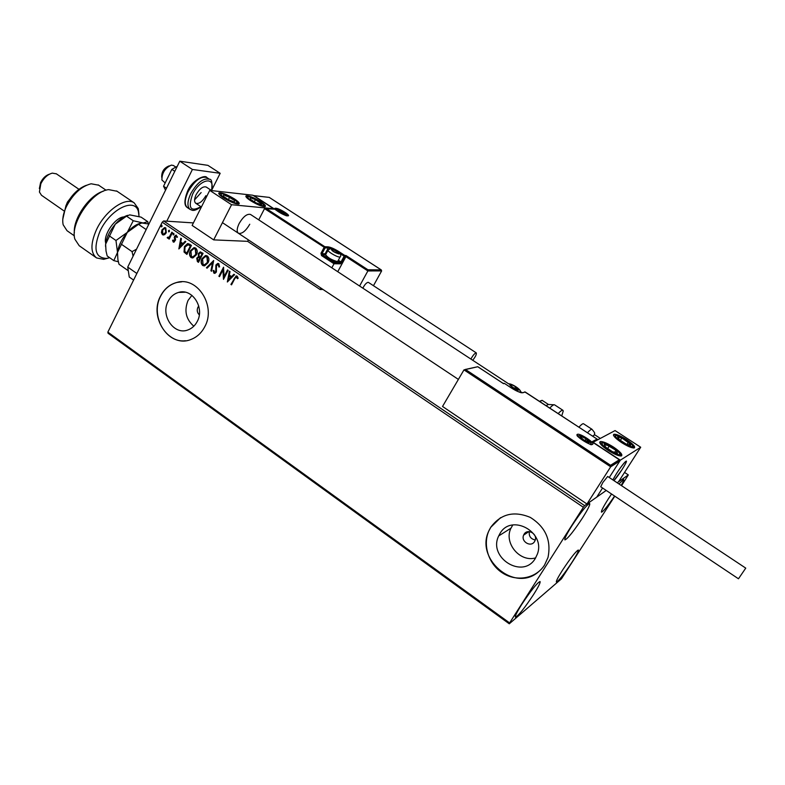 <?xml version="1.0" encoding="UTF-8"?>
<svg xmlns="http://www.w3.org/2000/svg" width="785" height="785" viewBox="0 0 785 785"><rect width="100%" height="100%" fill="white"/><g stroke="black" fill="none" stroke-linecap="round" stroke-linejoin="round"><path stroke-width="1.18" d="M198.752 306.042L197.898 307.269C196.701 310.153 197.163 312.685 199.292 314.844M524.086 534.232L523.634 535.115C520.632 541.611 531.033 547.734 534.575 541.522L535.105 540.443C537.862 533.918 527.52 528.109 524.086 534.232M529.335 531.622C528.737 536.145 530.699 538.942 535.242 540.011M168.176 301.244C160.209 315.413 174.054 335.627 187.968 329.926C191.932 328.454 195.014 325.677 197.192 321.565C205.032 307.838 192.197 287.918 178.538 292.422C174.025 293.737 170.571 296.671 168.176 301.244M191.903 295.346L188.066 300.42C183.965 310.644 185.888 319.24 193.816 326.207M499.927 533.604L498.71 535.919C487.681 557.684 522.977 579.742 535.341 558.41L537.401 554.033C545.81 531.788 511.094 513.223 499.927 533.604M512.791 524.979L510.966 528.177C503.528 542.867 519.847 562.668 535.664 557.88M490.743 527.304L489.261 530.022C482.284 544.348 488.309 563.934 502.498 572.962C516.589 582.156 535.988 578.653 544.574 565.004L547.989 557.507C551.472 540.365 545.565 527 530.287 517.393C513.9 510.603 500.722 513.9 490.743 527.304M500.555 517.678L490.841 527.245L489.359 529.963C474.042 557.939 514.008 592.989 538.255 572.039M160.562 296.024C148.404 317.729 169.854 348.579 191.098 339.414C196.917 337.148 201.441 332.977 204.669 326.923C216.542 306.238 197.418 276.075 176.782 282.453C169.697 284.376 164.291 288.9 160.562 296.024M181.816 281.805L176.929 282.453C169.845 284.376 164.448 288.9 160.719 296.024C150.102 315.236 165.596 343.467 185.486 340.729M614.596 496.041C607.659 506.168 603.292 511.545 601.477 512.183C600.976 511.32 603.223 506.924 608.228 499.015L611.554 494.01M533.653 594.412C524.606 608.051 518.551 615.626 515.46 617.147C514.842 616.313 516.942 612.064 521.75 604.411C530.925 590.585 537.018 582.951 540.031 581.528C540.62 582.431 538.5 586.729 533.653 594.412M582.548 517.894C573.707 531.268 567.84 538.608 564.925 539.923C564.258 538.961 566.593 534.212 571.941 525.695C580.91 512.124 586.817 504.726 589.663 503.499C590.3 504.549 587.926 509.347 582.548 517.894M572.147 562.06C564.17 574.08 558.93 580.743 556.418 582.058C555.937 581.302 557.978 577.328 562.531 570.145C570.607 557.978 575.876 551.276 578.339 550.02C578.79 550.844 576.73 554.858 572.147 562.06M193.404 222.911L163.623 220.968L584.619 505.638L583.363 507.277L162.201 222.204L107.859 332.124L509.622 622.927L509.279 623.8L561.412 578.859L614.792 496.179M509.279 623.8L108.075 333.272L107.859 332.124M621.553 485.679L628.324 474.915L617.157 482.765L618.501 481.823L640.707 447.244L615.067 430.582L592.901 442.367M465.289 369.45L477.78 366.723L465.544 369.529L610.573 465.279L610.681 466.8L586.954 503.999L596.728 497.131L602.556 488.005L596.728 497.131L606.226 490.448L584.619 505.638M628.324 474.915L624.536 472.423M164.575 234.686L162.446 234.695L161.396 232.537L161.975 229.819L164.546 227.591L165.802 227.915L166.292 232.752L164.575 234.686M172.455 232.576L169.187 239.131L168.598 238.728L169.079 237.767L167.509 238.14L167.804 237.109L168.382 237.472L169.55 236.56L171.856 232.174L172.455 232.576M173.23 242.035L172.553 240.328L173.181 239.994L173.946 241.28L174.613 240.71L174.525 236.363L175.948 235.137L177.508 237.041L176.861 237.413L175.948 236.069L175.143 236.736L175.536 239.945L173.946 242.202L172.553 240.328M189.617 244.213L191.432 245.44L186.899 254.428L184.043 252.044L184.436 246.578L187.605 243.595L189.617 244.213M203.07 253.329L198.497 262.337L197.388 261.582L196.721 258.128L198.419 256.715L198.35 253.565L200.185 251.956L203.07 253.329M213.677 260.522L211.587 271.257L210.929 270.805L212.509 262.661L207.093 268.195L206.435 267.754L213.677 260.522M227.513 269.903L228.131 270.315L223.47 279.362L222.96 269.922L219.496 276.654L218.887 276.232L223.539 267.204L224.049 276.634L227.513 269.903M234.656 278.842L231.536 284.857L230.918 284.435L236.099 275.937L237.198 276.153L238.169 278.224L237.492 278.714L236.118 276.997L234.656 278.842M583.363 507.277L509.622 622.927M227.346 282.001L229.357 271.149L230.025 271.6L229.348 275.064L231.585 276.585L233.91 274.24L234.587 274.691L227.346 282.001M218.809 263.691L219.584 266.88L218.848 266.998L218.387 264.653L216.493 265.428L216.395 272.012L214.962 273.327L213.903 273.151L213.167 270.589L213.922 270.354L214.383 272.238L215.767 271.639L215.885 265.006L217.661 263.475L218.809 263.691M208.054 262.73L204.669 265.811L202.638 265.467C200.842 263.495 200.626 261.228 201.981 258.658L205.484 255.567L207.407 255.959C209.173 257.922 209.379 260.178 208.054 262.73M196.387 254.791L192.953 257.902L191.01 257.539C189.234 255.586 189.018 253.32 190.362 250.758L193.895 247.658L195.74 248.05C197.486 250.003 197.702 252.25 196.387 254.791M178.852 248.943L180.776 238.218L181.423 238.65L180.776 242.074L182.944 243.556L185.191 241.211L185.839 241.652L178.852 248.943M174.015 234.48L173.151 234.892L173.593 233.331L174.015 234.48M169.472 231.398L168.608 231.81L169.06 230.25L169.472 231.398M162.093 226.394L161.239 226.816L161.69 225.246L162.093 226.394M618.953 483.952L623.604 479.439C624.036 479.763 623.241 481.764 621.19 485.444M162.201 222.204L163.623 220.968M231.614 284.71L230.918 284.435M231.212 284.435L234.372 278.332L236.56 275.908M237.737 278.538L237.06 277.498M237.345 277.488L236.717 277.085M237.011 277.085L236.471 276.977M227.562 281.776L229.612 271.325M234.087 274.358L231.585 276.585M228.415 279.784L231.133 277.331L229.132 276.173L228.415 279.784L230.849 277.34L229.132 276.173M223.617 279.058L222.96 269.922M219.574 276.497L218.887 276.232M219.182 276.232L223.676 267.489M227.728 270.05L224.049 276.634M219.152 266.949L218.387 264.653M218.681 264.653L217.955 264.486M214.776 273.366L213.903 273.151M214.207 273.151L213.167 270.589M214.953 272.356L215.767 271.639M216.061 271.63L216.003 270.217M216.297 270.217L215.708 268.813M216.003 268.813L215.885 265.006M216.179 265.006L218.161 263.446M211.626 271.08L210.929 270.805M211.224 270.805L212.509 262.661M207.22 268.077L206.435 267.754M206.74 267.754L213.638 260.689M204.149 265.889L202.638 265.467M202.932 265.467C201.146 263.495 200.931 261.228 202.285 258.667L201.981 258.658M202.285 258.667L206.21 255.527M204.306 264.849L207.74 262.318L207.26 256.911L206.004 256.558M202.589 259.07L203.079 264.525L204.728 264.79L207.446 262.318L206.955 256.901L205.336 256.597L202.589 259.07M198.566 262.18L197.692 261.582L196.721 258.128M197.015 258.128L198.419 256.715M198.723 256.715L198.35 253.565M198.654 253.575L200.685 251.936M201.608 253.388L200.106 252.976L198.958 253.977L199.086 256.234L200.293 257.195L202.294 253.849L200.46 252.976M199.822 257.912L198.409 257.539L197.329 258.52L198.36 261.003L200.126 258.128L198.742 257.539M200.126 258.128L199.518 257.912M198.36 261.003L199.822 258.118M202.294 253.849L201.303 253.378M200.293 257.195L201.99 253.849M192.482 257.961L191.01 257.539M191.314 257.549C189.538 255.586 189.322 253.329 190.667 250.768L190.362 250.758M190.667 250.768L194.582 247.618M192.649 256.93L196.083 254.399L195.602 249.002L194.376 248.649M190.961 251.171L191.452 256.597L193.031 256.881L195.779 254.389L195.298 248.992L193.748 248.678L190.961 251.171M186.977 254.281L184.043 252.044M184.347 252.054L184.436 246.578M184.74 246.588L188.135 243.585M188.312 244.675L185.034 246.981L184.779 251.416L186.761 253.104L190.362 245.96L188.007 244.665L189.725 245.519M186.761 253.104L190.667 245.97L190.029 245.528M179.098 248.688L181.05 238.404M185.388 241.338L182.944 243.556M179.893 246.745L182.542 244.312L180.57 243.164L179.893 246.745L182.228 244.302L180.57 243.164M174.005 241.27L174.613 240.71M174.918 240.73L174.761 240.024M175.075 240.033L174.221 237.512M174.525 237.521L174.525 236.363M174.839 236.383L176.331 235.147M177.165 237.237L176.389 236.167M176.703 236.187L176.193 236.079M173.456 234.911L173.024 233.812M173.338 233.822L173.828 233.361M169.266 238.983L168.598 238.728M168.912 238.738L169.079 237.767M168.078 238.267L167.509 238.14M167.823 238.149L167.176 237.61M168.422 237.472L169.55 236.56M169.864 236.579L172.101 232.331M168.922 231.83L168.49 230.731M168.795 230.751L169.295 230.28M163.535 235.019L162.446 234.695M162.76 234.705L161.396 232.537M161.71 232.546L161.975 229.819M162.289 229.838L165.036 227.601M163.633 234.097L166.018 232.37L165.723 228.739L164.909 228.513M162.564 230.211L162.848 233.891L163.722 234.087L165.713 232.35L165.409 228.72L164.497 228.504L162.564 230.211M161.553 226.826L161.111 225.737M161.425 225.746L161.916 225.285M250.641 214.531L250.493 214.442C247.01 213.608 243.222 216.631 239.15 223.509C236.805 228.455 236.57 231.712 238.434 233.273C241.937 234.097 245.715 231.084 249.767 224.245M260.748 201.706C264.584 204.267 266.056 205.886 265.163 206.563C262.268 206.769 257.382 204.797 250.503 200.636C246.696 198.075 245.244 196.466 246.127 195.808C249.051 195.612 253.918 197.575 260.748 201.706M223.44 197.82C230.633 202.177 235.804 204.237 238.934 203.992C239.896 203.276 238.424 201.608 234.519 198.978C227.375 194.651 222.224 192.6 219.064 192.845C218.112 193.532 219.564 195.2 223.44 197.82M231.565 204.718L209.732 190.382L252.917 195.239L273.68 208.731L231.565 204.718L213.677 239.876L247.618 241.338L320.084 289.528L322.969 289.439M209.732 190.382L192.139 225.423L213.677 239.876M621.995 469.675L613.929 480.616C618.07 476.397 627.784 461.099 626.342 461.07C626.675 461.688 625.223 464.563 621.995 469.675M612.879 479.92L616.735 473.208C621.651 465.76 624.85 461.717 626.342 461.07L625.409 461.629C620.856 466.712 616.686 472.815 612.879 479.92M608.041 450.335C601.349 445.694 598.759 442.779 600.25 441.582C602.811 441.307 607.256 443.162 613.585 447.136C620.287 451.758 622.907 454.692 621.426 455.938C618.874 456.203 614.41 454.338 608.041 450.335M626.597 439.61C620.513 435.803 616.274 434.017 613.899 434.252C612.565 435.361 615.106 438.128 621.524 442.544C627.657 446.371 631.905 448.166 634.28 447.931C635.595 446.783 633.034 444.006 626.597 439.61M640.707 447.244L620.356 460.177L593.009 442.21M620.356 460.177L609.258 477.515L619.846 460.972L610.681 466.8L463.974 369.882L442.524 406.463L586.954 503.999M161.739 177.371L161.7 176.802C161.631 171.846 163.879 168.304 168.432 166.175L169.295 165.861M173.456 165.517L171.375 165.105C164.987 168.098 161.828 173.063 161.916 180L165.164 182.954M465.544 369.529L463.974 369.882M503.263 383.502L477.888 366.821M610.573 465.279L619.316 459.765L619.65 460.854M619.316 459.765L592.381 442.053M591.968 441.788L597.081 439.109L597.699 439.737M337.756 271.698L345.91 256.646L367.88 270.933L367.939 269.775L381.245 269.883L381.638 270.913L367.88 270.933L359.589 286.025M381.638 270.913L373.464 285.701M381.068 269.795L269.235 197.398L253.908 195.681L274.681 209.183L264.535 208.624L258.736 219.849M248.374 239.876L247.618 241.338M265.929 208.349L324.843 246.725L328.002 246.843C330.75 247.216 334.4 248.825 338.973 251.661L344.86 255.488L345.989 255.517L345.91 256.646L345.125 256.636L340.543 263.819L334.017 263.75L331.82 267.803M320.879 288.046L320.084 289.528M269.235 197.398L253.633 195.593M253.908 195.681L253.408 195.563M274.681 209.183L265.634 208.251M264.535 208.624L325.118 247.874L321.997 253.692L325.157 253.781L328.267 247.991L325.118 247.874L324.843 246.725L324.107 247.432L320.986 253.251L321.516 255.567L334.017 263.75L334.096 262.592L340.278 262.671L337.913 261.13M338.492 253.673L336.922 251.592L333.233 249.718L331.496 249.659L333.478 251.485L338.492 253.673M337.678 253.516L338.904 253.418L336.922 251.592L333.233 249.718L331.731 250.081M336.559 261.719L336.019 261.856C331.191 260.512 327.845 258.54 325.971 255.949L325.775 255.302M327.983 250.366L325.579 254.683C327.738 257.676 331.613 259.953 337.207 261.523L337.903 261.062M336.186 252.956L336.922 251.592M332.604 250.866L333.233 249.718M518.237 389.684L515.706 386.769L511.712 384.778L510.368 385.15L513.037 387.535L518.237 389.684M517.06 389.546L518.385 389.154L515.706 386.769L511.712 384.778L510.368 385.15L511.221 386.161M514.666 388.506L515.706 386.769M511.006 385.955L511.712 384.778M589.015 442.053L586.071 438.786L581.97 436.754L580.821 437.323L583.785 439.943L589.015 442.053M587.896 441.984L589.035 441.396L586.071 438.786L581.97 436.754L580.821 437.323L581.685 438.334M584.904 440.63L586.071 438.786M581.253 437.902L581.97 436.754M284.837 214.069L285.328 213.883L283.522 212.205L278.076 210.194L279.882 211.871L284.837 214.069M284.337 213.962L285.328 213.883L283.522 212.205L279.911 210.37L278.302 210.615M282.865 213.461L283.522 212.205M279.323 211.499L279.911 210.37M226.404 195.642L223.833 194.896L223.146 196.152L228.376 199.684L234.244 201.931L234.862 200.636L226.404 195.642M226.669 196.181L223.833 194.896L223.146 196.152L228.376 199.684L234.244 201.931L234.862 200.636L229.671 197.133L226.669 196.181M234.205 201.922L234.862 200.636M228.376 199.684L229.671 197.133M223.175 196.181L223.833 194.896M606.157 444.487L604.205 444.261L605.677 447.136L612.349 451.63L617.501 453.21L615.96 450.296L606.157 444.487M606.668 445.232L604.205 444.261L605.677 447.136L612.349 451.63L617.501 453.21L615.96 450.296L609.346 445.851L606.668 445.232M614.547 452.513L615.96 450.296M607.58 448.627L609.346 445.851M630.375 444.094L621.877 438.001L617.53 436.902L619.728 439.963L626.322 444.153L630.659 445.232L630.375 444.094M629.423 443.849L628.412 442.141L621.877 438.001L617.53 436.902L619.728 439.963L626.322 444.153L630.659 445.232L629.423 443.849M620.327 440.434L621.877 438.001M626.96 444.418L628.412 442.141M261.798 204.208L255.478 199.596L250.268 197.751L250.425 199.331L255.851 202.775L261.081 204.61L261.798 204.208M255.851 202.775L261.081 204.61L260.875 203.011L255.478 199.596L250.268 197.751L250.425 199.331L254.438 202.03M254.281 201.941L255.478 199.596M260.159 204.385L260.875 203.011M594.814 434.831L592.577 436.126M583.559 423.782L583.471 423.723C582.794 423.468 581.273 424.616 578.918 427.177M546.036 405.619L548.45 404.481L554.534 404.815C553.759 404.481 552.159 405.56 549.745 408.053M558.155 413.567C560.559 411.055 562.129 409.956 562.884 410.27L563.237 411.046L561.736 415.913M607.659 476.456L745.75 568.124L738.469 578.78L600.711 486.769L602.802 482.549L607.678 476.466M472.727 360.266C475.524 356.684 476.701 354.231 476.279 352.887L475.985 352.858C474.415 353.613 472.717 355.683 470.902 359.069M368.45 282.423L368.037 282.315C366.232 282.865 364.515 284.818 362.886 288.183M165.527 190.186L163.555 186.241L171.827 169.374L174.8 171.326M163.555 186.241L166.499 188.204M171.827 169.374L177.273 166.302M133.597 280.068L129.26 277.026L127.729 267.096L179.775 161.2L207.907 165.35L220.173 173.308L211.734 190.107M166.793 221.174L192.413 169.462L220.173 173.308M127.729 267.096L136.855 273.474M179.775 161.2L192.413 169.462M201.146 192.57L194.562 199.871M205.876 195.691C202.412 201.617 199.056 204.159 195.818 203.295C194.052 201.853 194.16 198.968 196.122 194.67C199.606 188.704 202.962 186.163 206.19 187.016L211.646 190.598M139.063 216.523L138.415 211.656C135.148 196.907 110.047 209.085 100.029 231.153C93.003 248.845 95.171 257.931 106.534 258.412L109.674 257.715M108.615 258.02L103.64 259.335L96.584 257.941C90.452 252.947 90.412 243.536 96.467 229.701C105.141 210.802 125.61 196.535 134.156 202.834L138.248 208.575L138.955 214.334M62.78 219.231L65.979 205.542C71.307 195.141 78.117 188.38 86.409 185.28M98.674 185.191L91.138 183.778C81.297 186.29 73.015 193.954 66.293 206.759C63.114 213.746 62.074 219.761 63.173 224.785L67.019 230.702L74.359 235.843M66.45 204.571L67.422 202.108L73.918 193.836M39.358 188.586L40.584 182.601C42.832 178.175 45.756 175.379 49.367 174.211M56.402 173.848L52.31 173.132C47.64 174.388 43.813 177.93 40.84 183.739L39.427 192.011L41.487 195.269L63.928 210.861M117.063 191.265L108.644 189.627C92.041 191.148 69.816 223.745 74.869 239.16L79.206 245.725L96.113 257.608M74.349 232.91C72.936 218.691 89.48 194.915 103.316 191.236M105.749 243.183C102.923 235.235 115.032 217.504 123.667 216.925L124.02 216.886M122.362 217.887L120.311 217.985M105.475 239.337L106.112 241.26M128.289 270.747L119.006 264.241L117.907 259.629L117.505 252.446L127.268 232.399L138.523 224.333L146.177 229.563M121.243 244.145L132.047 251.632L133.097 256.165M136.531 249.188L132.047 251.632M138.523 224.333L141.771 222.969L148.895 224.019M117.397 254.948L117.505 252.446C118.437 245.715 121.695 239.032 127.268 232.399C131.468 227.689 135.619 224.696 139.74 223.421M148.286 223.862L147.747 221.655L143.184 222.979L133.254 220.742L127.268 232.399L115.974 240.495L117.505 252.446L113.815 260.62L118.358 261.768M105.533 246.392L105.622 244.174C106.505 237.433 109.723 230.77 115.297 224.167C119.418 219.564 123.52 216.621 127.621 215.345M113.815 260.62L107.192 255.979L106.014 251.004L105.622 244.174L115.297 224.167L126.522 216.15L129.692 214.864L141.114 217.141L147.747 221.655M126.522 216.15L133.254 220.742M109.252 235.834L115.974 240.495M592.567 444.379C590.232 446.057 574.12 435.439 577.328 434.36C579.742 432.79 595.56 443.182 592.567 444.379M579.565 435.842L577.524 435.763M591.458 444.408L590.487 442.544M597.081 439.109L525.224 392.009L522.889 392.736C520.612 392.932 516.795 391.362 511.428 388.006L504.451 383.423L503.528 383.679M503.352 383.522L503.98 383.276M504.519 383.472L511.428 388.006M511.496 388.055L511.467 388.006C517.668 391.45 521.034 393.02 521.583 392.696L521.642 392.745M521.839 392.775L522.889 392.736M522.702 392.637L525.293 392.058M275.869 208.251C279.97 208.496 292.138 216.385 287.555 215.836C283.483 215.649 271.149 207.632 275.869 208.251M287.359 215.757L286.594 214.707M276.762 209.477L275.476 209.428M345.989 255.517L367.939 269.775M332.114 249.11L328.267 247.991L328.002 246.843M325.589 254.939L325.157 253.781L326.089 253.908M338.355 260.227L341.014 261.954L344.134 256.195L338.845 252.76M325.422 254.929L322.262 254.85L334.096 262.592M345.125 256.636L344.86 255.488L344.134 256.195L345.125 256.636M342.005 262.386L341.014 261.954L340.278 262.671L340.543 263.819M338.276 252.309L338.973 251.661M321.516 255.567L322.262 254.85L321.997 253.692L320.986 253.251M338.934 253.957C338.943 252.427 336.471 250.807 331.486 249.12C331.447 250.65 333.929 252.26 338.934 253.957M340.327 256.577L339.64 257.038C336.637 257.156 326.001 250.582 328.199 249.983L330.073 248.845M518.757 390.027C520.867 389.586 511.751 383.61 510.014 384.287C507.826 384.689 517.04 390.744 518.757 390.027M589.564 442.406C591.409 441.69 581.764 435.351 580.311 436.323C578.388 436.99 588.132 443.417 589.564 442.406M285.259 214.344C285.534 213.049 283.169 211.518 278.165 209.742C277.861 211.028 280.225 212.568 285.259 214.344M225.678 194.876C215.875 190.99 222.852 198.419 232.409 201.971C242.192 205.788 235.049 198.35 225.678 194.876M604.852 443.309C596.051 440.375 608.64 451.836 616.902 454.201C625.586 456.998 612.918 445.625 604.852 443.309M632.131 444.938C628.824 440.071 612.094 431.995 616.009 437.166C619.228 442.043 636.292 450.256 632.131 444.938M263.515 205.062C263.524 202.628 247.206 194.543 247.795 197.28C247.658 199.684 264.29 207.907 263.515 205.062M587.465 432.78C589.81 430.2 591.301 429.022 591.949 429.267L592.037 429.326M554.632 404.874L562.884 410.27M542.199 400.389L539.668 401.449M548.45 404.481L542.111 400.33L540.237 401.007M207.083 177.695L206.828 177.538C200.813 175.918 194.572 180.648 188.096 191.736C184.475 199.724 184.298 205.062 187.586 207.75L190.019 209.369M211.44 190.461C215.787 175.85 199.939 178.715 192.57 194.297C187.752 208.211 190.529 212.343 200.911 206.681M201.078 206.798C192.698 212.715 191.923 209.644 190.264 209.536C186.997 206.857 187.183 201.519 190.814 193.532C197.3 182.444 203.541 177.695 209.526 179.304C211.714 178.892 212.411 182.65 211.607 190.569M121.979 217.857L122.823 217.592M528.884 531.602L523.634 535.115M510.966 528.177L498.71 535.919M185.26 292.216L178.538 292.422M218.75 193.473L219.064 192.845M245.842 196.378L246.127 195.808M599.701 442.455L600.25 441.582M613.419 435.018L613.899 434.252M195.681 203.207L201.392 207.005M458.391 379.41L222.911 222.96M522.064 392.647L520.151 391.381M508.729 383.894L250.493 214.442M173.308 165.419L175.86 167.097M591.076 444.359C594.098 447.156 573.766 435.351 577.544 435.224L577.593 435.891M477.78 366.723L503.42 383.571M619.954 460.658L610.828 466.457M592.175 441.896L619.522 459.863M524.743 391.862L597.287 439.207M269.186 197.349L381.245 269.883M287.133 215.738C287.241 217.023 272.385 208.535 275.339 208.987L275.476 209.418M336.049 261.856L337.236 261.523M337.687 261.454L340.121 256.97C343.094 253.957 335.234 250.121 330.809 248.845M520.102 392.323C522.947 390.537 511.428 383.198 508.817 383.894M590.919 444.3C593.156 442.495 580.733 434.468 578.8 435.891M286.917 215.698C286.888 213.814 283.777 211.754 277.576 209.497M277.056 209.458L275.771 209.762M225.442 194.719C221.861 193.463 219.702 193.228 218.976 194.003M225.481 194.739C233.439 198.193 237.737 201.313 238.385 204.11M604.165 442.956L599.858 442.956M604.381 443.015C614.763 447.666 620.268 451.993 620.886 456.016M633.721 448.009L632.69 445.34C627.411 438.903 612.879 432.839 613.585 435.528M264.614 206.671L264.437 205.925C260.826 200.45 248.168 195.151 246.068 196.898M583.471 423.723L591.949 429.267C596.826 435.086 593.637 432.702 594.559 434.762M600.25 438.393L594.745 434.792M476.279 352.887L368.4 282.394M209.526 179.304L206.828 177.538C205.601 174.378 192.462 179.422 187.595 191.138M187.213 207.485C184.053 205.444 184.161 200.018 187.556 191.216M106.534 258.412L103.64 259.335M56.186 173.701L78.942 189.283M98.253 184.907L106.073 190.215M116.572 190.932L134.156 202.834M138.415 211.656L138.248 208.575M105.641 240.112L105.749 243.154M121.547 218.436L120.772 217.906L123.667 216.925M105.563 239.798L106.338 240.338"/></g></svg>
